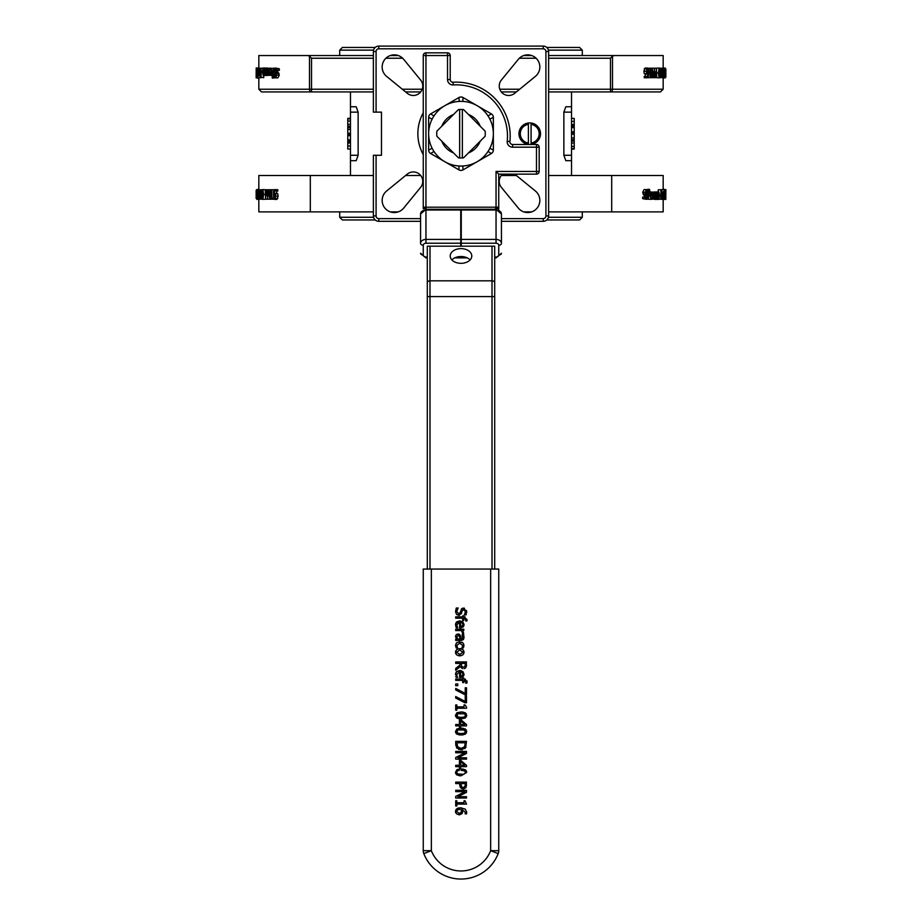 <?xml version="1.0" encoding="UTF-8"?>
<svg xmlns="http://www.w3.org/2000/svg" width="922" height="922" viewBox="0 0 922 922"><rect width="100%" height="100%" fill="white"/><g stroke="black" fill="none" stroke-linecap="round" stroke-linejoin="round"><path stroke-width="1.38" d="M347.778 143.198L347.778 142.172L350.475 142.172L347.778 142.138L347.778 126.66L350.475 126.66M350.475 149.018L347.778 149.018L347.778 142.991L350.475 142.991M350.475 141.008L347.778 141.008M350.475 139.856L347.778 139.856M350.475 135.626L347.778 135.626M350.475 126.314L347.778 126.314L347.778 118.869L350.475 118.869M350.475 126.844L347.778 126.844M350.475 133.252L347.778 133.252M350.475 134.428L347.778 134.428M350.475 127.674L347.778 127.674M350.475 129.449L347.778 129.449M347.778 119.503L347.778 118.327L350.475 118.327M350.475 160.67L350.475 106.756L356.18 106.756L358.139 112.138L358.139 155.276L356.18 160.67L350.475 160.67L350.475 175.491M574.222 124.216L574.222 140.766L571.525 140.766M571.525 118.396L574.222 118.396L574.222 124.435L571.525 124.435M571.525 126.406L574.222 126.406M571.525 127.57L574.222 127.57M571.525 125.277L574.222 125.277M571.525 131.788L574.222 131.788M571.525 141.101L574.222 141.101L574.222 148.546L571.525 148.546M571.525 140.57L574.222 140.57M571.525 134.163L574.222 134.163M571.525 132.999L574.222 132.999M571.525 139.741L574.222 139.741M571.525 137.966L574.222 137.966M571.525 125.242L574.222 125.242M574.222 147.912L574.222 149.087L571.525 149.087M571.525 106.756L571.525 160.67L565.82 160.67L563.861 155.276L563.861 112.138L565.82 106.756L571.525 106.756L571.525 91.923M646.841 71.225L647.567 69.058L648.316 72.677L647.117 72.873L646.841 71.225M647.025 72.677L648.316 72.677M647.048 69.588L648.051 69.588M646.725 73.691L646.287 71.282L647.567 68.021L648.431 68.873L648.846 72.365L648.431 76.307L647.094 77.828L646.645 76.491L647.175 76.733L648.316 73.587L647.509 74.244L644.282 73.691L643.856 71.282L645.112 68.021L647.567 68.021M646.645 76.491L644.201 76.491L644.201 77.702L646.645 77.702M644.282 73.691L647.509 74.244M644.72 76.733L645.849 73.587M644.201 77.702L647.094 77.828M652.142 77.655L652.142 68.216L654.101 76.353L654.505 68.216L654.505 77.655L653.894 77.655L652.569 70.187L652.569 77.655L650.137 77.69L650.137 69.185L649.48 69.185L649.48 68.216L652.142 68.216M652.569 77.655L653.894 77.655M652.649 68.216L654.101 68.216M655.312 74.774L656.383 72.803L656.383 76.572L655.312 74.774M655.254 77.068L655.162 72.711L656.383 71.743L656.383 68.216L656.764 77.655L654.505 77.068M654.505 77.655L656.038 77.655M654.505 68.216L656.383 68.216M654.505 71.743L656.061 71.743M658.769 70.06L659.138 69.069L659.495 70.084L659.138 76.803L658.769 70.06L659.495 70.084M659.138 77.851L658.343 72.942L659.138 68.021L659.887 72.93L659.138 77.851L656.245 77.655M656.245 68.216L659.138 68.021M660.648 72.481L661.339 72.481L660.648 76.169L660.648 72.481L661.339 72.481M660.094 72.481L660.359 68.216L660.648 71.467L661.547 71.467L660.625 77.655L659.887 72.481M659.414 77.655L660.359 77.655M659.426 68.216L660.359 68.216M663.172 78.139L664.163 77.851M663.172 78.024L664.163 78.024M665.834 70.06L665.868 72.93L665.868 70.084M665.834 75.823L665.834 72.942L665.834 75.823M665.868 75.431L665.868 70.441M665.615 72.481L665.615 76.169L665.753 72.481M665.477 72.481L665.615 77.655L665.477 72.481M665.085 70.06L665.2 76.803L665.315 70.084M665.2 77.851L665.2 68.021L665.2 77.851L662.422 77.655M662.422 68.216L665.2 68.021M663.471 72.942L664.163 69.311L664.163 76.572L663.471 72.942M663.563 76.906L664.047 68.216L664.324 77.655L663.045 76.906M663.045 77.655L662.031 70.187L661.789 77.655L661.789 68.216L662.837 76.353L663.045 68.216L663.045 77.655L664.047 77.655M663.045 68.216L664.047 68.216M660.625 77.655L661.789 77.655M660.648 68.216L661.789 68.216M662.031 77.655L662.734 77.655M662.077 68.216L662.837 68.216M651.266 68.216L650.609 69.185L651.266 76.376L650.517 77.69M648.523 69.185L649.48 69.185M648.028 68.216L649.48 68.216M650.137 77.69L647.647 77.644M548.613 91.923L610.479 91.923A2.697 2.017 -90 0 0 612.496 89.227L612.496 56.207L614.064 55.539L548.613 55.539M373.387 55.539L258.828 55.539L307.936 55.539L309.504 56.207L309.504 89.227A2.697 2.017 90 0 0 311.521 91.923L311.521 89.227L258.828 89.227L261.525 91.923L373.387 91.923M663.172 68.021L663.172 55.539L614.064 55.539M260.891 77.655L257.837 78.024L258.172 68.216L257.999 78.139M258.955 68.055L259.578 71.72L259.001 75.5L258.54 71.639L259.359 71.639L258.563 68.654L261.825 68.216M263.738 75.5L263.738 77.655L260.085 77.16L259.612 68.216L260.523 71.974L261.099 68.216L261.099 77.655M263.173 68.021L264.026 71.766L263.173 75.5L262.367 71.766L263.173 68.021L265.916 68.055M265.916 75.466L263.173 75.5M270.826 68.055L272.197 71.72L270.941 75.5L269.881 71.639L271.725 71.639L270.838 69.104L269.939 69.957L269.939 68.654L273.811 68.216M275.563 68.055L279.331 68.781L279.331 70.36L276.911 70.36L275.597 69.138L274.698 70.717L276.888 75.12L275.494 77.828L274.307 77.218L274.307 75.719L275.459 76.733L276.3 75.258L274.157 70.913L274.514 68.908L275.563 68.055L276.911 68.781L276.877 70.36M277.165 70.36L279.308 75.12L277.937 77.828L275.494 77.828M275.655 77.828L272.174 78.024L273.143 75.535L272.359 75.304L272.359 74.313L273.131 74.313L273.131 68.216L273.949 75.304L272.658 78.139M267.265 68.021L267.991 70.268L267.553 72.342L266.527 72.873L266.677 74.175L267.795 73.933L267.08 75.466L266.389 74.947L266.147 68.216L266.527 68.966L267.265 68.021L270.319 68.654M270.342 75.143L267.08 75.466M665.857 198.23L665.742 199.198L665.857 198.23M665.822 189.725L665.822 198.23L665.822 189.725L664.163 189.725M665.442 199.198L665.304 189.759L665.742 199.198M665.223 189.759L664.854 199.198L664.658 189.759L665.304 189.759M663.852 190.866L664.658 190.866M664.439 199.198L664.255 197.389L664.716 199.198M664.163 189.39L663.656 199.198L664.163 189.39M661.109 189.759L664.001 189.275M663.275 194.865L662.641 194.865L663.275 194.865L663.206 193.447M662.641 194.865L662.745 193.459M663.264 199.152L662.422 195.695L662.999 191.914L663.264 199.152M663.425 197.458L662.722 197.458M660.175 199.198L663.045 199.359M663.656 191.88L662.999 191.914M661.869 192.421L661.408 194.392L661.166 190.842L661.742 191.165L661.869 192.421L661.166 192.421M661.166 193.908L661.754 193.908M661.166 191.165L661.742 191.165M661.731 195.095L662.388 199.198L661.477 195.441L660.901 199.198L660.901 189.759L661.915 190.255L661.731 195.095M658.262 191.914L658.262 189.759L660.901 189.759M659.138 199.198L660.901 199.198M661.166 199.198L662.077 199.198M659.322 195.66L658.827 198.368L658.308 195.66L658.827 192.94L659.322 195.66L658.308 195.66M658.827 191.914L659.633 195.66L658.827 199.394L657.974 195.66L658.827 191.914L656.084 191.96M656.084 199.359L658.827 199.394M653.871 192.156L652.557 199.198L652.557 192.11L652.972 193.171L653.871 192.156M652.972 192.11L653.698 192.11M651.508 192.11L652.557 192.11M651.624 199.198L652.557 199.198M651.693 194.865L650.275 194.865L651.693 194.865L651.531 193.447L650.494 193.447L651.531 193.447M650.275 194.865L650.494 193.459M651.67 199.152L649.803 195.695L651.059 191.914L652.119 195.775L650.275 195.775L651.163 198.311L652.061 197.458L651.67 199.152M648.189 199.198L651.174 199.359M650.448 197.458L652.038 197.458M650.667 198L651.704 198M648.858 191.88L649.641 193.101L648.869 193.101L648.385 199.198L648.051 192.11L649.342 189.275L649.826 190.485L648.858 191.88L651.059 191.914M647.486 198.507L646.437 199.359L645.089 198.633L645.089 197.054L646.403 198.276L647.302 196.697L645.112 192.295L646.506 189.598L647.693 190.209L647.693 191.707L646.541 190.681L645.7 192.156L647.843 196.501L647.486 198.507M645.089 197.054L642.669 197.054L642.669 198.633L645.089 198.633M642.669 198.633L646.437 199.359M645.723 191.707L647.659 191.707M644.835 197.054L642.692 192.295L644.063 189.598L646.506 189.598M642.957 194L645.388 194M643.637 194.83L646.068 194.83M646.345 189.598L649.342 189.275M645.7 192.11L648.051 192.11M645.826 193.101L648.051 193.101M646.99 199.198L648.385 199.198M649.076 190.485L649.803 190.485M654.436 197.458L655.473 197.458L654.874 198.288L654.424 197.066L655.473 195.487L655.473 197.458M655.473 199.198L655.473 198.449L654.735 199.394L654.228 198.772L654.009 197.147L654.447 195.072L655.473 194.542L655.323 193.24L654.228 193.482L654.92 191.949L655.853 194.358L655.853 199.198L655.104 199.198M654.228 193.482L653.352 193.482M651.658 192.272L654.92 191.949M652.972 194.542L655.473 194.542M652.972 195.072L654.447 195.072M652.972 198.772L654.228 198.772M651.681 198.772L654.735 199.394M657.547 199.175L656.499 198.449L656.222 195.671L657.213 191.96L657.812 193.839L657.202 192.998L656.591 195.671L657.202 198.311L657.789 197.458L657.547 199.175M657.789 197.458L656.729 197.458M657.812 193.839L656.729 193.839M654.931 199.359L657.213 199.359M656.89 193.309L657.559 193.309M655.046 191.96L657.213 191.96M665.868 194.484L665.857 189.575L665.822 194.484M664.163 189.575L665.857 189.575M663.172 199.394L665.857 199.394M373.387 175.491L258.828 175.491L258.828 189.575M663.172 189.275L663.172 175.491L611.689 175.491L611.689 211.887L548.613 211.887M310.311 175.491L310.311 211.887L258.828 211.887L258.828 199.394M663.172 199.302L663.172 211.887L611.689 211.887M274.491 193.171L277.718 193.724L278.144 196.132L276.888 199.394L274.433 199.394L273.569 198.541L273.569 191.108L274.906 189.586L275.355 190.935L274.825 190.681L273.684 193.827L274.491 193.171L275.275 193.724L275.713 196.132L274.433 199.394M274.906 189.586L277.799 189.713L277.799 190.935L275.332 190.935M277.28 190.681L276.151 193.827M262.862 189.575L263.657 194.473L262.862 199.394L262.113 194.484L262.862 189.575L265.755 189.759M265.755 199.198L262.862 199.394M256.8 189.575L256.8 199.394L256.8 189.575L259.578 189.759M259.578 199.198L256.8 199.394M271.863 189.725L271.863 198.23L272.52 199.198L270.734 199.198L271.391 198.23L270.734 191.05L271.483 189.725L274.353 189.771M275.159 196.19L274.433 198.357L273.684 194.738L274.883 194.542L275.159 196.19M274.975 194.738L273.684 194.738M274.952 197.827L273.949 197.827M277.799 189.713L275.355 189.713M269.858 189.759L269.858 199.198L267.899 191.061L267.495 199.198L267.495 189.759L268.106 189.759L269.431 197.227L269.431 189.759L271.483 189.759M270.734 199.198L269.858 199.198M269.431 189.759L268.106 189.759M269.351 199.198L267.899 199.198M266.689 192.64L265.617 194.611L265.617 190.842L266.689 192.64M266.746 190.347L266.838 194.703L265.617 195.683L265.617 199.198L265.236 189.759L267.495 190.347M267.495 189.759L265.962 189.759M267.495 199.198L265.617 199.198M267.495 195.683L265.939 195.683M263.231 197.354L262.862 198.345L262.505 197.331L262.862 190.612L263.231 197.354M261.352 194.934L260.661 194.934L261.352 191.246L261.352 194.934L260.661 194.934M261.906 194.934L261.641 199.198L261.352 195.948L260.453 195.948L261.375 189.759L262.113 194.934M262.586 189.759L261.641 189.759M262.574 199.198L261.641 199.198M258.828 189.275L257.837 189.575M258.828 189.39L257.837 189.39M256.166 197.354L256.132 194.484L256.166 197.354M256.166 191.592L256.166 194.473L256.132 191.615M256.132 191.983L256.132 196.974M256.385 194.934L256.385 191.246L256.247 194.934M256.523 194.934L256.385 189.759L256.523 194.934M256.915 197.354L256.8 190.612L256.915 197.354M258.529 194.473L257.837 198.115L257.837 190.842L258.529 194.473M258.437 190.508L257.953 199.198L257.676 189.759L258.955 190.508M258.955 189.759L259.969 197.227L260.211 189.759L260.211 199.198L259.163 191.061L258.955 199.198L258.955 189.759L257.953 189.759M258.955 199.198L257.953 199.198M261.375 189.759L260.211 189.759M261.352 199.198L260.211 199.198M259.969 189.759L259.266 189.759M259.923 199.198L259.163 199.198M273.477 198.23L272.52 198.23M273.972 199.198L272.52 199.198M256.143 69.185L256.258 68.216L256.143 69.185M256.178 77.69L256.178 69.185L256.178 77.69L257.837 77.69L256.777 77.655L257.146 68.216L257.342 77.655M256.558 68.216L256.696 77.655L256.258 68.216M258.148 76.549L257.342 76.549M257.561 68.216L257.745 70.026L257.284 68.216M258.725 72.55L259.359 72.55L258.725 72.55L258.794 73.967M259.359 72.55L259.255 73.967M259.278 69.957L258.575 69.957M259.889 75.5L259.001 75.5M260.131 74.993L260.592 73.022L260.834 76.572L260.258 76.249L260.131 74.993L260.834 74.993M260.834 73.506L260.246 73.506M260.834 76.249L260.258 76.249M262.862 68.216L261.099 68.216M260.834 68.216L259.923 68.216M262.678 71.766L263.173 69.046L263.173 74.475L262.678 71.766L263.692 71.766M268.129 75.258L269.443 68.216L269.443 75.304L269.028 74.244L268.129 75.258M269.028 75.304L268.302 75.304M270.492 75.304L269.443 75.304M270.377 68.216L269.443 68.216M270.307 72.55L271.725 72.55L270.307 72.55L270.469 73.967L271.506 73.967L270.469 73.967M271.725 72.55L271.506 73.967M271.552 69.957L269.962 69.957M271.333 69.415L270.296 69.415M273.143 75.5L270.941 75.5M276.277 75.719L274.341 75.719M279.043 73.414L276.612 73.414M278.363 72.584L275.932 72.584M279.331 68.781L276.911 68.781M276.3 75.304L273.949 75.304M276.174 74.313L273.949 74.313M275.01 68.216L273.615 68.216M272.924 76.929L272.197 76.929M267.564 69.968L266.527 69.968L267.126 69.127L267.576 70.349L266.527 71.928L266.527 69.968M268.648 73.933L267.795 73.933M269.028 72.873L266.527 72.873M269.028 72.342L267.553 72.342M269.028 68.654L267.772 68.654M264.453 68.24L265.501 68.966L265.778 71.743L264.787 75.466L264.188 73.576L264.798 74.417L265.409 71.743L264.798 69.104L264.211 69.957L264.453 68.24M264.211 69.957L265.271 69.957M264.188 73.576L265.271 73.576M267.069 68.055L264.787 68.055M265.11 74.106L264.441 74.106M266.954 75.466L264.787 75.466M256.132 72.93L256.143 77.851L256.178 72.93M257.837 77.851L256.143 77.851M258.828 68.021L256.143 68.021M405.622 91.923L420.732 91.923M501.268 91.923L516.378 91.923M663.172 77.851L663.172 89.227L610.479 89.227L610.479 91.923L660.475 91.923L610.479 91.923M311.521 91.923L261.525 91.923M611.689 175.491L548.613 175.491M516.378 175.491L501.268 175.491M420.732 175.491L405.622 175.491M531.694 211.887L523.742 211.887M398.258 211.887L390.306 211.887M373.387 211.887L310.311 211.887M373.56 217.269L339.699 217.269L342.396 219.966L375.219 219.966M546.781 219.966L579.604 219.966L582.301 217.269L548.44 217.269M373.56 50.145L339.699 50.145L342.396 47.448L375.219 47.448M546.781 47.448L579.604 47.448L582.301 50.145L548.44 50.145M423.256 154.585A43.127 43.127 0 0 1 423.256 112.83M501.43 221.315L543.219 221.315A5.394 5.394 0 0 0 548.613 215.921L548.613 51.494A5.394 5.394 0 0 0 543.219 46.1L378.781 46.1A5.394 5.394 0 0 0 373.387 51.494L373.387 112.138L381.478 112.138L381.478 155.276L373.387 155.276L373.387 215.921A5.394 5.394 0 0 0 378.781 221.315L420.57 221.315M373.387 89.227L311.521 89.227L311.521 58.236L309.504 56.207M612.496 56.207L610.479 58.236L610.479 89.227L548.613 89.227M531.694 55.539L523.742 55.539M398.258 55.539L390.306 55.539M514.73 174.143L535.394 191.027A12.136 12.136 0 0 1 536.293 208.994A12.136 12.136 0 0 1 518.325 208.095L501.349 187.327A9.439 9.439 0 0 1 502.582 174.143M420.651 80.087A9.439 9.439 0 0 1 407.374 93.364L386.606 76.388A12.136 12.136 0 0 1 385.707 58.42A12.136 12.136 0 0 1 403.675 59.319L420.651 80.087M518.325 59.319A12.136 12.136 0 0 1 536.293 58.42A12.136 12.136 0 0 1 535.394 76.388L514.626 93.364A9.439 9.439 0 0 1 501.349 80.087L518.325 59.319M403.675 208.095A12.136 12.136 0 0 1 385.707 208.994A12.136 12.136 0 0 1 386.606 191.027L407.374 174.051A9.439 9.439 0 0 1 420.651 187.327L403.675 208.095M582.301 50.145L582.301 55.539M582.301 217.269L582.301 211.887M456.816 800.745L455.71 800.745L455.71 806.012L456.816 806.012L456.816 804.099L466.532 804.099L465.022 800.745L464.043 800.745L464.043 802.705L456.816 802.705L456.816 800.745M464.031 624.471L462.856 621.877L459.709 620.84L456.62 621.912L455.526 624.92L456.206 627.675L457.692 627.675L456.713 624.897L459.617 622.223L459.617 627.824L463.132 626.925L463.997 625.162M460.654 626.499L460.654 622.223L462.279 622.892L462.913 624.505L462.279 626.038L460.654 626.499L462.279 626.038M462.913 624.505L462.279 622.892L460.654 622.223L462.279 622.892M457.07 626.557L457.692 627.594M455.526 624.92L455.756 623.33M456.125 622.523L459.709 620.84L462.925 621.935M463.778 626.015L462.786 627.202M461.092 627.79L460.355 627.824M459.617 622.223L457.462 622.938M462.406 632.688L462.348 633.495L463.754 633.495L462.602 630.567L463.801 630.567L463.801 629.207L455.71 629.207L455.71 630.567L461.449 630.567L462.406 632.688L461.449 630.567M458.153 608.001L456.355 608.001L455.514 611.54L456.494 614.352L458.787 615.331L461.507 613.188L462.072 610.975L463.754 609.569L465.449 611.805L464.273 614.916L465.99 614.916L466.682 611.701L463.605 608.082L461.657 608.774L460.216 612.508L458.557 613.833L456.759 611.436L458.153 608.001M464.273 614.801L465.057 613.579M461.565 612.969L461.196 613.948M459.536 615.251L456.494 614.352M456.09 608.601L456.355 608.001M458.557 613.833L460.216 612.508L461.957 608.532M461.288 609.2L464.434 608.197M461.657 608.774L462.786 608.163M466.544 610.525L466.647 612.565M466.232 614.34L465.99 614.916M461.242 655.669L459.755 655.83L462.913 654.851L464.031 652.223L463.708 653.802M463.697 650.644L464.031 652.223L462.902 649.595L459.755 648.604L461.231 648.765M462.856 652.223L459.755 654.424L456.655 652.223L459.755 650.01L462.856 652.223M456.632 649.572L459.755 648.604L456.632 649.572L455.48 652.223L455.664 650.99M455.802 653.802L455.48 652.223L456.597 654.851L459.755 655.83L458.269 655.669M465.852 619.734L465.668 620.944L466.912 620.944L467.039 619.538L463.801 616.83L463.801 615.908L462.671 615.908L462.671 616.83L455.71 616.83L455.71 618.189L462.671 618.189L462.671 620.402L463.801 620.402L463.801 618.143L465.852 619.734M464.077 616.83L465.126 616.933M467.039 619.538L466.912 620.944M464.204 668.657L465.921 667.482L466.497 661.961L455.71 661.961L455.71 663.402L459.997 663.402L459.997 665.039L455.71 668.45L455.71 670.306L460.401 666.468L462.683 668.611M463.455 667.217L464.884 666.537L463.455 667.217L464.884 666.537L465.253 664.82L464.884 666.537L463.455 667.217L464.884 666.537L463.455 667.217L461.761 666.606L463.455 667.217L461.761 666.606L461.196 663.402L465.253 663.402L465.253 664.82M461.588 668.104L460.401 666.468M466.428 666.076L465.356 668.127M466.497 664.739L466.474 665.43M456.563 639.061L455.48 636.434L456.563 639.061L455.71 639.061L455.71 640.421L461.242 640.421L463.397 639.545L463.997 637.102L463.628 634.636L462.233 634.636L462.521 638.508L461.035 639.061L460.424 635.454L458.05 633.979L456.206 634.693L455.48 636.434L456.551 634.417M457.704 639.061L456.747 636.918L458.153 635.385L459.617 636.629L459.951 639.061L457.704 639.061M463.973 637.736L463.697 634.912M463.997 637.102L463.247 639.707M463.801 638.762L461.818 640.387M456.206 634.693L458.683 634.036M459.352 634.255L460.585 635.88M460.793 636.699L461.035 639.061M462.521 638.508L461.3 639.061L462.521 638.508L462.786 637.102M457.07 676.218L456.713 674.558L457.07 676.218M456.713 674.558L459.617 671.884L459.617 677.486L462.786 676.863M461.092 677.451L460.355 677.486M463.42 676.264L463.997 674.812M460.654 676.16L462.279 675.688L460.654 676.16L462.279 675.688L462.913 674.166L462.279 675.688L460.654 676.16L462.279 675.688L460.654 676.16L462.279 675.688L460.654 676.16L460.654 671.884L462.279 672.541L460.654 671.884M464.031 674.213L462.856 671.539L459.709 670.501L461.161 670.663M456.125 672.184L459.709 670.501L456.62 671.562L455.526 674.57L455.756 672.991M455.756 676.103L456.206 677.336L455.756 676.103L456.206 677.336L457.692 677.255M462.279 672.541L462.913 674.166M459.744 641.781L456.563 642.83L455.526 645.55L456.171 647.936L457.692 647.936L456.713 645.527L459.744 643.187L462.798 645.527L461.841 647.936L463.363 647.936L463.985 645.55L462.89 642.83L458.925 641.827M455.526 645.55L456.171 647.936L455.595 644.709M456.194 643.256L456.736 642.68M461.876 642.185L462.89 642.841M463.697 644.017L463.363 647.936M462.441 646.933L462.798 645.527M466.924 680.77L467.039 681.715L463.801 679.007L463.801 678.085L462.671 678.085L462.671 679.007L455.71 679.007L455.71 680.367L462.671 680.367L462.671 682.58L463.801 682.58L464.077 680.321L465.852 681.911L465.668 683.121L466.912 683.121L467.039 681.715L466.912 683.121M464.077 679.007L465.587 679.26M457.773 683.963L455.71 683.963L455.71 685.691L457.773 685.691L457.773 683.963M466.497 687.8L465.23 687.8L465.23 693.367L455.71 688.446L455.71 689.979L464.872 694.646L466.497 694.646L466.497 687.8M455.71 696.536L455.71 698.069L464.872 702.737L466.497 702.737L466.497 695.891L465.23 695.891L465.23 701.458L455.71 696.536M466.532 707.128L465.022 704.904L464.043 704.904L464.043 706.863L456.816 706.863L456.816 704.904L455.71 704.904L455.71 710.159L456.816 710.159L456.816 708.246L466.532 708.246L466.532 707.128M456.989 712.729L461.092 711.957L456.874 712.798L455.48 715.414L456.839 718.019L461.104 718.86L465.31 718.019L466.716 715.414L465.368 712.81L461.092 711.957L463.178 712.095M457.819 717.005L456.678 715.414L457.842 713.801L464.377 713.801L465.518 715.414L464.4 716.993L461.104 717.385L457.819 717.005L456.886 714.538M461.092 713.432L459.202 713.501M457.842 713.801L457.197 714.17M465.31 718.019L458.142 718.549M455.699 716.671L455.503 714.988M465.518 715.414L464.377 713.801M461.104 717.385L463.028 717.304M466.371 713.882L466.486 716.682M466.497 765.329L460.942 760.512L459.421 760.512L459.421 765.272L455.71 765.272L455.71 766.666L459.421 766.666L459.421 767.945L460.574 767.945L460.574 766.666L466.497 766.666L466.497 765.329M464.792 765.272L460.574 765.272L460.574 761.641L464.792 765.272M455.71 725.891L459.421 725.891L459.421 727.17L460.574 727.17L460.574 725.891L466.497 725.891L466.497 724.565L460.942 719.736L459.421 719.736L459.421 724.496L455.71 724.496L455.71 725.891M460.574 724.496L460.574 720.877L464.792 724.496L460.574 724.496M466.371 770.827L466.716 772.371L465.368 769.755L461.092 768.913L456.874 769.755L455.48 772.371L456.839 774.964L461.104 775.805L466.716 772.371L461.104 775.805L459.029 775.679M459.052 769.052L463.178 769.052M459.168 774.25L459.767 774.307M463.028 774.261L457.819 773.961L456.678 772.371L457.197 771.126M465.518 772.44L464.481 773.915M465.518 772.371L464.377 770.757L465.518 772.371M455.825 773.904L455.491 772.152M456.828 769.778L457.543 769.421M456.886 771.495L456.678 772.371M457.842 770.746L459.202 770.458M461.092 770.389L464.377 770.757M459.052 728.276L461.092 728.149L456.874 728.979L455.48 731.595L456.839 734.2L461.104 735.041L465.31 734.2L466.716 731.595L465.368 728.991L461.092 728.149L463.178 728.276M457.819 733.186L456.678 731.595L457.842 729.982L464.377 729.994L465.518 731.595L464.4 733.174L461.104 733.566L457.819 733.186L456.886 730.72M465.518 731.595L463.386 729.74M462.187 729.636L459.064 729.694M459.006 729.705L458.349 729.821M457.842 729.982L457.197 730.351M463.132 734.903L459.029 734.903M455.825 733.128L455.491 731.492M461.104 733.566L463.028 733.486M466.371 730.063L466.371 733.128M460.873 788.022L463.247 788.944L465.817 787.653L466.497 782.133L455.71 782.133L455.71 783.562L459.732 783.562L460.85 787.999L460.009 786.673M464.838 786.673L465.253 784.749L464.838 786.673L463.201 787.446L461.599 786.835L463.201 787.446M460.954 784.541L461.599 786.835L460.954 783.562L465.253 783.562L465.253 784.749M459.778 785.602L459.732 784.772M463.916 788.886L461.91 788.69M466.221 786.858L465.552 787.999M466.497 784.841L466.474 785.556M455.71 743.835L456.574 747.661L461.092 749.863L465.633 747.673L466.497 741.357L455.71 741.357L455.779 745.299M461.035 748.364L457.669 746.866L456.955 742.786L465.253 742.786L464.607 746.728L461.219 748.364M466.013 746.97L464.792 748.629M462.279 749.77L458.43 749.263M457.139 748.341L456.574 747.661M464.607 746.728L465.011 745.829M462.521 748.203L464.169 747.293M457.957 796.689L466.497 792.344L466.497 790.304L455.71 790.304L455.71 791.641L465.011 791.641L455.71 796.412L455.71 798.026L466.497 798.026L466.497 796.689L457.957 796.689M465.011 752.755L455.71 757.527L455.71 759.129L466.497 759.129L466.497 757.792L457.957 757.792L466.497 753.447L466.497 751.418L455.71 751.418L455.71 752.755L465.011 752.755M466.624 811.729L464.953 808.997L460.447 807.822L456.459 809.009L455.48 811.383L456.494 813.792L459.202 814.806L461.957 813.642L462.602 811.544L461.841 809.297L465.449 812.455L465.161 813.872L466.544 813.872L466.693 812.651L466.544 813.872M464.907 808.963L465.61 809.574M459.375 807.868L461.53 807.868M455.733 810.046L457.22 808.467M458.027 808.133L458.695 807.96M459.144 813.342L461.023 812.605L459.144 813.342L456.667 811.395L457.277 810.046L456.667 811.395M461.023 812.605L461.357 810.703M461.138 809.942L461.403 811.222M456.667 813.942L455.745 812.708M455.583 812.224L455.48 811.383M459.905 814.76L458.568 814.76M461.841 809.297L462.602 811.544L461.668 813.965M462.222 813.227L462.533 812.351M465.161 813.815L465.449 812.455L465.161 813.815M457.277 810.046L460.124 809.274M498.721 851.225A8.091 8.091 0 0 1 498.191 853.599A8.091 8.091 0 0 0 498.744 850.672A8.091 8.091 0 0 1 498.721 851.225A8.091 8.091 0 0 0 498.744 850.672L498.744 569.058L423.256 569.058L423.256 850.672A8.091 8.091 0 0 0 423.809 853.599A39.9 39.9 0 0 0 498.191 853.599A39.9 39.9 0 0 1 423.809 853.599A8.091 8.091 0 0 1 423.256 850.672L431.346 850.672L431.346 569.058M459.652 157.927L459.652 109.488A24.26 24.26 0 0 1 462.348 109.488L462.348 157.927A24.26 24.26 0 0 1 458.441 157.835L436.878 136.272A24.26 24.26 0 0 1 436.878 131.143L458.441 109.58A24.26 24.26 0 0 1 459.652 109.488M462.348 157.927A24.26 24.26 0 0 0 463.559 157.835L485.122 136.272A24.26 24.26 0 0 0 485.122 131.143L463.559 109.58A24.26 24.26 0 0 0 462.348 109.488M528.387 144.408L528.387 143.048A9.439 9.439 0 0 1 528.387 124.366L528.387 123.006A10.787 10.787 0 0 0 528.387 144.408A10.787 10.787 0 0 0 540.523 133.713A10.787 10.787 0 0 0 531.084 123.006L531.084 124.366A9.439 9.439 0 0 1 531.084 143.048L531.084 144.408M528.387 143.048L528.387 124.366M531.084 124.366L531.084 143.048M528.387 123.006A10.787 10.787 0 0 1 531.084 123.006M427.301 254.08L427.301 246.186L460.735 246.186L460.735 209.294L425.952 209.294L425.952 210.02L460.735 210.02M460.735 239.42L425.952 239.42A5.394 3.942 180 0 0 420.57 243.362L420.57 213.962A5.394 3.942 -0 0 1 425.952 210.02L425.952 243.224L460.735 243.224M501.43 243.362A5.394 3.942 180 0 0 496.048 239.42L496.048 243.224A2.697 1.971 -0 0 1 498.744 245.206A2.697 1.832 180 0 0 501.43 243.362L501.43 213.962L496.048 209.294L496.048 210.02A5.394 3.942 -0 0 1 501.43 213.962M461.265 239.42L461.265 210.02L496.048 210.02L496.048 239.42L461.265 239.42L461.265 246.186L494.699 246.186L494.699 282.789A2.697 1.971 180 0 0 492.002 280.818L492.002 569.058M427.301 257.031L425.952 257.031L425.952 257.895L420.57 253.227A2.697 1.832 0 0 0 423.256 255.06L423.256 245.206A2.697 1.832 0 0 1 420.57 243.362L420.57 213.962L425.952 209.294M496.048 209.294L461.265 209.294L461.265 210.02M453.52 152.914A20.618 20.618 0 0 1 441.788 141.181M441.788 126.233A20.618 20.618 0 0 1 453.52 114.501M468.48 114.501A20.618 20.618 0 0 1 480.212 126.233M480.212 141.181A20.618 20.618 0 0 1 468.48 152.914M444.83 105.696L430.678 113.867A4.045 4.045 0 0 0 428.649 117.371L428.649 133.379A32.351 32.351 0 0 0 444.83 161.719L458.983 169.89A4.045 4.045 0 0 0 463.017 169.89L491.322 153.548A4.045 4.045 0 0 0 493.351 150.044L493.351 117.371A4.045 4.045 0 0 0 491.322 113.867L463.017 97.525A4.045 4.045 0 0 0 458.983 97.525L444.646 105.8M459.191 101.408A32.351 32.351 0 0 0 428.649 133.425L428.649 150.044A4.045 4.045 0 0 0 430.678 153.548L444.83 161.719A32.351 32.351 0 0 0 444.842 161.73A32.351 32.351 0 0 0 488.072 115.999A32.351 32.351 0 0 0 459.191 101.408L458.983 97.525M488.072 151.415L491.322 153.548L476.847 161.915M536.477 144.489L512.586 144.489L512.586 147.186L539.174 147.186A2.697 2.697 0 0 0 536.477 144.489L536.477 174.143A2.697 2.697 0 0 0 539.174 171.446L496.048 171.446L498.744 174.143L536.477 174.143M423.256 55.539L423.256 207.185L425.952 207.185L425.952 52.842A2.697 2.697 0 0 0 423.256 55.539L450.213 55.539A2.697 2.697 0 0 0 447.527 52.842L447.527 79.557A5.394 5.394 0 0 0 453.232 84.939A51.217 51.217 0 0 1 507.227 141.25A5.394 5.394 0 0 0 512.586 147.186M423.256 207.185L423.256 208.683L425.952 208.384L425.952 207.185L496.048 207.185L495.033 210.066M426.967 210.066L425.952 208.384M427.301 246.186L427.301 569.058M447.527 52.842L425.952 52.842M512.586 144.489A2.697 2.697 0 0 1 509.912 141.527A53.914 53.914 0 0 0 453.071 82.242A2.697 2.697 0 0 1 450.213 79.557L450.213 55.539M539.174 171.446L539.174 147.186M494.699 569.058L494.699 282.789M498.733 208.948L498.606 209.847L498.744 208.683L496.048 208.384M498.744 208.683L498.744 174.143M461 263.323A10.787 7.353 180 0 1 450.213 255.982A10.787 7.353 180 0 1 461 248.629A10.787 7.353 180 0 1 471.787 255.982A10.787 7.353 180 0 1 461 263.323M470.093 259.923A10.787 7.353 0 0 0 461 256.523A10.787 7.353 0 0 0 451.907 259.923M350.475 146.01L347.778 146.01M350.475 124.401L347.778 124.401M350.475 121.024L347.778 121.024M571.525 121.416L574.222 121.416M571.525 143.014L574.222 143.014M571.525 146.402L574.222 146.402M646.887 72.077L648.327 72.077M643.856 71.282L646.287 71.282M644.224 68.908L646.668 68.908M654.505 72.711L655.162 72.711M658.769 75.8L659.495 75.8M658.688 72.93L659.576 72.93M656.764 72.942L658.343 72.942M664.324 72.942L664.935 72.942M661.835 195.695L662.422 195.695M656.591 195.66L657.974 195.66M648.869 195.695L649.803 195.695M642.692 192.295L645.112 192.295M644.363 195.257L646.806 195.257M644.847 196.697L647.302 196.697M645.919 191.88L648.385 191.88M654.459 193.24L655.323 193.24M652.972 194.311L655.473 194.311M652.972 197.147L654.009 197.147M655.738 192.917L656.499 192.917M655.853 198.449L656.499 198.449M275.113 195.337L273.673 195.337M278.144 196.132L275.713 196.132M277.718 193.724L275.275 193.724M277.776 198.507L275.332 198.507M267.495 194.703L266.838 194.703M263.231 191.615L262.505 191.615M263.312 194.484L262.424 194.484M263.231 197.331L262.505 197.331M265.236 194.473L263.657 194.473M257.676 194.473L257.065 194.473M259.889 75.535L258.344 75.535M260.165 71.72L259.578 71.72M265.409 71.766L264.026 71.766M273.131 71.72L272.197 71.72M279.308 75.12L276.888 75.12M277.637 72.158L275.194 72.158M277.153 70.717L274.698 70.717M276.081 75.535L273.615 75.535M267.541 74.175L266.677 74.175M269.028 73.103L266.527 73.103M269.028 70.268L267.991 70.268M266.262 74.498L265.501 74.498M266.147 68.966L265.501 68.966M422.23 89.227L402.326 89.227M519.674 89.227L499.77 89.227M311.521 58.236L373.387 58.236M385.903 58.236L402.672 58.236M519.328 58.236L536.097 58.236M548.613 58.236L610.479 58.236M358.139 112.138L350.475 112.138M358.139 155.276L350.475 155.276M571.525 155.276L563.861 155.276M571.525 112.138L563.861 112.138M376.084 112.138L376.084 51.494A2.697 2.697 0 0 1 378.781 48.797L543.219 48.797A2.697 2.697 0 0 1 545.916 51.494L545.916 215.921A2.697 2.697 0 0 1 543.219 218.618L543.219 221.315A5.394 5.394 0 0 0 548.613 215.921L545.916 215.921M373.387 51.494L376.084 51.494M420.57 218.618L378.781 218.618A2.697 2.697 0 0 1 376.084 215.921L376.084 155.276M376.084 215.921L373.387 215.921A5.394 5.394 0 0 0 378.781 221.315L378.781 218.618M548.613 51.494L545.916 51.494M543.219 46.1L543.219 48.797M378.781 46.1L378.781 48.797M543.219 218.618L501.43 218.618M490.654 569.058L490.654 850.672A31.809 31.809 0 0 1 431.346 850.672L423.809 853.599M498.744 850.672L490.654 850.672L498.191 853.599M423.256 245.206A2.697 1.971 -0 0 1 425.952 243.224M425.952 257.031A2.697 1.971 -0 0 1 423.256 255.06M494.699 257.895L496.048 257.895L496.048 257.031L494.699 257.031M464.976 257.031L457.024 257.031M496.048 257.895L501.43 253.227A2.697 1.832 180 0 1 498.744 255.06A2.697 1.971 -0 0 1 496.048 257.031M498.744 245.206L498.744 255.06M461.265 243.224L496.048 243.224M433.928 115.999L430.678 113.867M462.809 101.408L463.017 97.525M488.072 115.999L491.322 113.867M432.13 148.292L428.649 150.044M432.13 119.122L428.649 117.371M433.928 151.415L430.678 153.548M458.925 165.995L458.983 169.89M462.809 166.006L463.017 169.89M489.87 119.122L493.351 117.371M489.87 148.292L493.351 150.044M427.301 282.789A2.697 1.971 0 0 1 429.998 280.818L429.998 246.186M427.301 296.596L429.998 296.596L429.998 280.818L492.002 280.818L492.002 246.186M429.998 569.058L429.998 296.596L494.699 296.596M509.912 141.527L507.227 141.25M453.071 82.242L453.232 84.939M450.213 79.557L447.527 79.557M498.744 207.185L496.048 207.185L496.048 171.446M665.868 69L665.868 76.872M258.828 55.539L258.828 68.124M258.828 78.139L258.828 89.227M256.132 198.414L256.132 190.543M350.475 91.923L350.475 106.756M571.525 160.67L571.525 175.491M663.172 89.227L660.475 91.923M339.699 50.145L339.699 55.539M339.699 211.887L339.699 217.269M425.952 257.895L427.301 257.895M454.719 257.895L467.281 257.895"/></g></svg>
